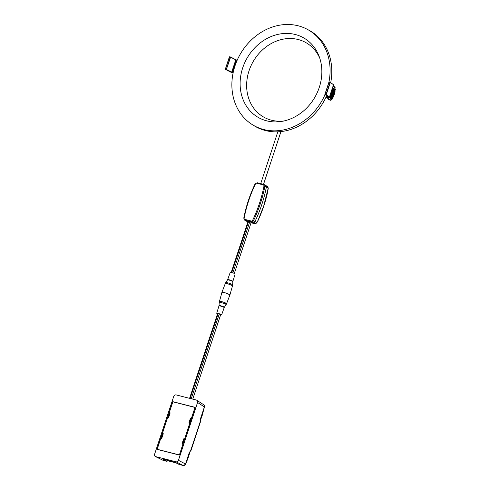 <?xml version="1.0" encoding="UTF-8"?>
<svg xmlns="http://www.w3.org/2000/svg" width="490" height="490" viewBox="0 0 490 490"><rect width="100%" height="100%" fill="white"/><g stroke="black" fill="none" stroke-linecap="round" stroke-linejoin="round"><path stroke-width="0.73" d="M325.954 97.234L327.418 98.074M333.849 89.364L332.667 88.972M332.477 88.641L335.234 89.78L335.405 89.26L332.649 88.12M335.234 89.78L333.782 89.554M331.436 99.286L331.969 99.648L332.14 99.133L331.363 98.662M331.969 99.648L331.565 99.666M333.188 86.497A29.682 3.546 18.3 0 1 334.988 88.549A29.682 3.546 18.3 0 1 334.903 88.696L335.105 88.188M334.988 88.549L335.16 88.029A29.682 3.546 -161.7 0 0 333.359 85.977M329.347 97.565A29.682 3.546 18.3 0 1 331.295 99.715A29.682 3.546 18.3 0 1 331.209 99.862L331.412 99.354M331.473 99.948L330.842 100.211M328.619 99.476L327.828 98.998L328.306 98.453L327.394 98.147L328.012 97.437M328.086 98.38L327.828 98.998M331.295 99.715L331.467 99.194A29.682 3.546 -161.7 0 0 329.666 97.142M327.394 98.147L327.859 96.744M328.704 99.727L330.793 100.34L328.704 99.727M330.793 100.34L330.768 99.899L328.68 99.28L328.57 99.605M332.967 89.707L332.655 89.529L332.967 89.707M333.868 89.296L333.457 90.546L332.091 90.724M333.335 90.907L333.2 91.324L331.834 91.501M332.937 92.108L331.577 92.279M332.655 89.529L332.208 89.462M333.427 90.626L331.951 90.24M333.169 91.403L331.693 91.017M332.82 92.475L334.474 93.02L334.707 92.371L331.779 91.673M332.912 92.187L331.436 91.795M332.655 92.965L331.179 92.579M330.805 94.613L332.165 94.441L332.306 94.025L334.345 94.343L333.874 93.786L331.265 93.229M332.398 93.743L331.173 93.492M332.14 94.521L330.664 94.135M331.785 95.587L333.555 96.132L333.831 95.899L333.176 95.685L333.831 95.899L333.635 95.464L330.487 94.668M332.82 92.469L332.685 92.879L331.32 93.057M331.258 92.328L334.621 93.468L334.217 93.798L332.563 93.253L332.428 93.657L331.062 93.835M330.548 95.397L333.176 95.685L333.304 96.065L330.432 95.207M331.65 96.003L330.291 96.175M331.393 96.781L330.033 96.953M331.136 97.559L330.389 97.492M333.831 95.899L330.45 94.919M331.626 96.077L330.144 95.691M331.369 96.861L329.886 96.475M331.111 97.639L330.076 97.314M327.982 96.689L327.957 97.418L328.998 97.767L329.384 97.332A2.891 0.343 18.3 0 0 329.207 97.112L329.458 96.965A3.099 0.367 18.3 0 1 329.654 97.185A3.099 0.367 18.3 0 1 329.641 97.204L333.702 84.935A3.099 0.367 -161.7 0 0 333.708 84.917A3.099 0.367 -161.7 0 0 333.512 84.697L330.278 82.54L326.218 94.809L329.458 96.965L333.512 84.697L330.248 82.357M265.206 185.165A2.015 1.721 119.7 0 1 266.333 187.204A2.015 1.721 -60.3 0 0 265.531 185.287L264.073 184.522A1.96 1.672 119.7 0 1 264.851 186.384L266.333 187.204A123.915 105.883 119.7 0 1 254.984 221.523A123.915 105.883 -60.3 0 0 266.333 187.204L268.165 188.282L263.773 205.806L258.169 220.077L256.827 222.576L255.798 223.318M247.922 221.339L246.36 221.088A2.015 1.721 119.7 0 1 246.029 220.959L247.916 221.952M245.943 220.91A2.015 1.721 -60.3 0 0 246.36 221.088L252.785 222.717A2.015 1.721 -60.3 0 0 254.984 221.523A2.015 1.721 119.7 0 1 252.785 222.717L251.37 221.847A0.686 0.349 -75.7 0 1 251.278 221.021A1.268 1.084 119.7 0 0 252.662 220.267L253.508 220.684A1.96 1.672 119.7 0 1 251.37 221.847L244.939 220.212A1.96 1.672 119.7 0 1 244.541 220.047L245.943 220.91M267.785 191.21L267.785 191.21C265.684 201.133 262.493 210.774 258.218 220.132L258.218 220.132C262.518 210.767 265.709 201.114 267.816 191.186L268.244 188.301L267.914 186.935L265.617 185.336M266.977 186.255L267.877 186.904L268.165 188.282M267.712 187.309L267.877 186.904M255.749 223.569L254.598 223.679L251.174 222.454M223.201 293.087A4.202 0.502 18.3 0 1 221.952 292.273A4.202 0.502 18.3 0 1 224.04 292.512A4.202 0.502 18.3 0 1 228.04 293.829A4.202 0.502 18.3 0 1 229.926 294.913A4.202 0.502 18.3 0 1 228.432 294.821M231.537 272.477A2.585 0.306 -161.7 0 0 230.245 272.33L227.672 279.588A2.75 0.331 18.3 0 1 230.386 280.145A2.75 0.331 18.3 0 1 232.897 281.315L235.151 273.953A2.585 0.306 -161.7 0 0 233.993 273.291A2.585 0.306 -161.7 0 0 231.537 272.477M167.298 460.392L174.844 462.309L163.476 459.344L166.722 461.329L167.108 460.263M163.47 460.502L155.679 456.643C154.662 456.264 154.301 455.467 154.595 454.255L173.73 396.41C174.22 395.246 175.01 394.744 176.1 394.903L196.484 400.085C197.507 400.459 197.868 401.255 197.568 402.468L178.44 460.312C177.95 461.476 177.16 461.978 176.069 461.819L155.379 456.527L163.17 460.386L166.722 461.329M197.568 402.468L204.385 406.945L200.508 418.668L200.582 421.486L190.971 450.555L189.397 452.27L185.52 463.993L178.44 460.312M194.714 407.435L195.069 407.576M174.85 462.309L179.009 464.373L183.15 465.5C184.24 465.659 185.03 465.157 185.52 463.993M190.665 450.561L200.435 421.106M173.135 401.88L172.799 401.671L157.021 449.379L179.364 455.057L195.149 407.343L172.799 401.671M196.484 400.085L203.767 404.765M204.44 406.755L204.379 406.933C204.679 405.732 204.318 404.936 203.301 404.562M189.875 423.293L188.883 423.017L190.53 418.043L191.958 418.595M189.483 423.164L191.069 418.368M190.53 418.043L191.517 418.325M195.057 407.619L194.426 407.288L195.339 408.366M194.787 408.084L191.418 418.27M168.199 417.762L169.785 412.96L170.116 413.046M169.785 412.96L169.283 412.641L170.177 412.868L168.529 417.841L167.641 417.615L162.392 433.485L163.286 433.711L161.639 438.685L160.745 438.458L157.161 449.293L157.492 449.495M169.283 412.641L172.866 401.806L194.426 407.288M182.586 444.007L184.173 439.205L184.577 439.31M182.978 444.13L181.992 443.854L183.634 438.881L184.62 439.163M183.634 438.881L184.173 439.205M182.886 444.081L179.395 454.971M162.392 433.485L163.225 433.883M161.308 438.599L162.894 433.797M157.161 449.293L179.303 454.916M189.777 423.244L184.528 439.107M190.267 450.708L188.717 456.239L185.71 464.159L184.326 464.992M204.465 406.829L202.094 415.808L200.018 421.222M229.926 294.913A4.202 0.502 -161.7 0 0 226.092 293.118A4.202 0.502 -161.7 0 0 221.946 292.279L225.284 283.508A3.785 0.453 -161.7 0 1 227.17 283.722A3.785 0.453 -161.7 0 1 230.772 284.911A3.785 0.453 -161.7 0 1 232.474 285.891L229.926 294.913L226.588 303.678A3.785 0.453 18.3 0 1 224.702 303.463M192.748 399.13L220.733 314.513L218.13 313.631L217.615 313.569L189.587 398.327M217.554 313.759A2.585 0.306 18.3 0 1 216.721 313.233A2.585 0.306 18.3 0 1 218.007 313.38A2.585 0.306 18.3 0 1 220.476 314.194A2.585 0.306 18.3 0 1 221.627 314.856A2.585 0.306 18.3 0 1 220.641 314.782M295.262 34.496A45.797 39.133 -60.3 0 0 242.685 67.939A45.797 39.133 -60.3 0 0 282.05 121.349A45.797 39.133 -60.3 0 0 319.137 56.381A45.797 39.133 -60.3 0 0 295.262 34.496M283.973 120.963A42.801 36.572 119.7 0 1 247.321 77.616A42.801 36.572 119.7 0 1 298.177 39.519A42.801 36.572 119.7 0 1 319.786 58.23M324.974 94.68A55.033 47.022 119.7 0 1 252.54 124.772A55.033 47.022 119.7 0 1 234.961 65.979A55.033 47.022 119.7 0 1 307.083 29.222A55.033 47.022 119.7 0 1 328.906 82.216M330.707 82.651A55.094 47.077 -60.3 0 0 308.761 30.111L307.083 29.222M252.54 124.772L254.151 125.771A55.094 47.077 -60.3 0 0 326.616 95.777M225.376 69.157L229.387 56.889L225.333 69.157L226.264 69.366L230.325 57.091L229.632 56.754L225.333 69.157L230.619 72.061L225.461 69.421L226.264 69.366L231.721 72.11L235.782 59.841L230.6 57.189L226.313 69.617L233.148 72.698M237.111 60.386L230.557 56.987M230.465 56.95L236.296 60.068L232.236 72.336L231.501 72.269M236.29 59.872L235.739 59.633M230.588 72.042L231.568 72.477M231.574 72.483L233.069 73.077L231.586 72.483A2.891 0.343 18.3 0 1 230.643 72.067M233.099 72.93L232.082 72.526M326.524 95.979L327.945 96.793M327.565 97.626L326.15 96.818M328.006 98.472L327.835 98.992M325.966 94.711L330.027 82.442L329.047 82.173L324.993 94.448L325.966 94.711M329.654 97.185L333.708 84.917L330.211 82.32L329.158 82.026M328.141 96.781L324.864 94.429L328.937 82.173M330.15 82.289L328.925 82.161L324.864 94.429L329.207 97.112M327.828 97.155L328.141 96.793M328.202 96.83L327.957 97.418M328.998 97.767L329.384 97.332M251.278 221.021L244.853 219.391A1.268 1.084 119.7 0 1 244.136 218.105A123.174 105.246 119.7 0 1 255.419 183.995L255.186 183.928M255.419 183.995A1.268 1.084 119.7 0 1 256.809 183.242A0.686 0.349 104.3 0 1 257.287 182.752A0.686 0.349 104.3 0 1 257.324 182.764L263.669 184.375M263.755 184.399A1.96 1.672 119.7 0 1 264.073 184.522L263.712 184.381A0.686 0.349 -75.7 0 1 263.755 184.399M244.853 219.391A0.686 0.349 104.3 0 0 244.939 220.212L247.928 221.915M256.809 183.242L263.234 184.871A1.268 1.084 119.7 0 1 263.945 186.157A123.174 105.246 119.7 0 1 252.662 220.267M263.234 184.871A0.686 0.349 -75.7 0 1 263.712 184.381L257.287 182.752L255.106 183.873C249.833 194.916 246.054 206.345 243.775 218.148L244.541 220.047M256.827 222.576L253.508 220.684A123.86 105.834 119.7 0 0 264.851 186.384L263.945 186.157M254.696 223.697A0.686 0.349 -75.7 0 1 254.641 223.691L254.641 223.691A0.686 0.349 -75.7 0 1 254.598 223.679L251.07 222.779M248.595 221.511L231.727 272.526M232.86 272.869L249.747 221.805M232.897 281.315L232.836 281.628A2.799 0.337 -161.7 0 0 230.288 280.439A2.799 0.337 -161.7 0 0 227.532 279.87L227.672 279.588M227.532 279.87L225.755 282.583A3.632 0.435 18.3 0 1 227.556 282.804A3.632 0.435 18.3 0 1 232.646 284.862L232.836 281.628M227.556 282.804A4.827 2.438 104.3 0 0 227.17 283.722M176.069 461.819L183.15 465.5M176.008 462.885L167.298 460.667L176.002 462.879M218.13 313.631L190.077 398.456M191.229 398.75L219.281 313.925M219.398 301.301L219.398 301.301A3.785 0.453 18.3 0 1 221.284 301.509A3.785 0.453 18.3 0 1 224.91 302.704A3.785 0.453 18.3 0 1 226.588 303.678L226.117 304.602A3.632 0.435 -161.7 0 0 224.549 303.678A3.632 0.435 -161.7 0 0 221.039 302.514A3.632 0.435 -161.7 0 0 219.226 302.324L221.946 292.279M221.284 301.509A4.827 2.438 104.3 0 0 221.039 302.514M219.226 302.324L219.036 305.558A2.799 0.337 18.3 0 1 220.433 305.705A2.799 0.337 18.3 0 1 223.134 306.599A2.799 0.337 18.3 0 1 224.34 307.316L226.117 304.602M221.627 314.856L224.206 307.598A2.75 0.331 -161.7 0 0 222.981 306.887A2.75 0.331 -161.7 0 0 220.353 306.023A2.75 0.331 -161.7 0 0 218.981 305.87L219.036 305.558M331.773 90.772L335.038 91.648L334.897 92.224L333.077 91.691L332.943 92.102M330.744 93.89L334.009 94.766L333.806 95.354L332.006 94.931M332.692 88.904L332.496 89.499M332.361 89.903L332.238 90.276M332.104 90.687L331.981 91.06M331.846 91.465L331.724 91.838M331.589 92.243L331.467 92.616M331.332 93.02L331.209 93.394M331.075 93.798L330.952 94.172M330.817 94.576L330.695 94.95M330.56 95.36L330.432 95.734M330.303 96.138L330.174 96.512M330.046 96.916L329.911 97.308M331.467 92.089L334.333 92.947L334.535 92.334L333.035 91.82M331.724 91.312L334.59 92.169L334.793 91.556L333.292 91.042M331.981 90.534L334.848 91.391L335.05 90.779L333.549 90.258M333.335 90.913L335.007 91.465L335.227 90.815L332.03 89.995M332.238 89.756L332.735 89.952M332.888 89.278L332.287 89.211M330.689 94.429L333.561 95.287L333.764 94.674L332.263 94.154M330.952 93.651L333.819 94.503L334.021 93.896L332.52 93.376M331.209 92.873L334.076 93.725L334.278 93.118L332.777 92.598M331.013 97.927L332.741 98.478L333.059 98.012C332.551 97.792 334.284 98.067 330.309 97.069M330.156 97.743L332.532 98.398L332.735 97.792L331.228 97.271M329.917 96.763L332.79 97.62L332.992 97.014L331.491 96.493M331.271 97.149L332.998 97.7L333.163 97.044L329.972 96.224M330.174 95.985L333.047 96.842L333.249 96.23L331.748 95.715M331.528 96.365L333.298 96.916L333.427 96.273L330.229 95.446M324.864 94.429L328.214 96.708M258.242 220.132L256.87 222.693L255.811 223.605L251.07 222.785M248.216 222.056L247.867 221.927M231.231 272.403L248.105 221.382M234.318 273.426L251.266 222.191M225.755 282.583L225.284 283.508M232.474 285.891L232.646 284.862M260.711 183.621L277.842 131.81M263.522 184.332L280.972 131.571M167.066 461.372L167.366 460.465M190.334 450.733L185.728 464.189L184.338 464.998M204.446 406.737L202.113 415.826L200.043 421.229M216.721 313.233L218.981 305.87"/></g></svg>
